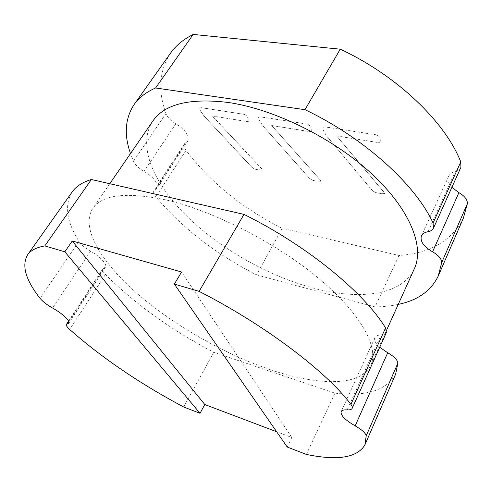 <?xml version="1.0" encoding="UTF-8"?>
<svg xmlns="http://www.w3.org/2000/svg" width="492" height="492" viewBox="0 0 492 492"><rect width="100%" height="100%" fill="white"/><g stroke="black" fill="none" stroke-linecap="round" stroke-linejoin="round"><path stroke-width="0.37" stroke-dasharray="2.46 1.84" d="M152.704 121.235C136.678 145.81 154.039 183.922 186.794 216.172C219.992 248.565 267.23 275.52 312.279 287.851C357.998 300.372 401.786 296.061 414.375 268.675M270.397 369.713C224.364 354.068 174.814 325.888 138.221 294.468C102.108 263.232 80.061 228.368 92.767 208.485C102.078 194.66 126.352 191.782 165.583 199.844C212.907 210.582 276.399 242.95 318.982 278.62C361.694 314.345 378.988 347.807 370.79 365.144C360.574 387.136 317.094 385.574 270.397 369.713M244.216 114.341C246.234 115.276 247.507 116.604 248.03 118.32L248.515 121.309L247.415 121.622L248.546 121.26L248.03 118.32C247.562 116.518 246.289 115.196 244.216 114.341L201.523 107.686L199.746 107.865L200.416 110.749L204.278 116.223L251.646 167.028M204.278 116.223L251.621 167.077C253.626 168.639 255.748 169.531 258.005 169.722L262.328 169.906L261.473 168.473L212.316 115.971L247.433 121.592M380.31 142.028L378.625 142.637L380.341 141.973L380.248 139.168C380.113 137.256 378.877 135.823 376.54 134.882C378.828 135.915 380.064 137.348 380.248 139.168L380.341 141.973M376.552 134.851L325.317 126.899L322.93 127.25L323.189 130.103L326.583 135.952L372.087 190.244M336.571 135.872L383.809 192.077L384.553 193.497C383.133 193.928 381.362 193.836 379.246 193.221C376.448 193.048 374.061 192.058 372.075 190.269C374.104 191.972 376.491 192.956 379.246 193.221C381.392 193.774 383.17 193.848 384.584 193.442L383.834 192.021L336.571 135.872L378.637 142.606M463.366 218.153C451.748 240.809 430.297 253.251 399.024 255.477L282.193 228.343C242.359 208.276 210.305 182.28 186.031 150.368C184.07 147.612 183.584 145.386 184.568 143.682L187.753 141.032C189.512 135.7 185.552 129.943 175.872 123.769C170.884 120.891 167.581 117.483 165.976 113.547C157.717 90.817 159.242 70.688 170.54 53.154M460.887 167.397C459.94 169.383 458.095 170.736 455.352 171.462C451.988 172.366 449.762 173.977 448.661 176.308C447.277 179.728 448.353 183.405 451.884 187.341M311.368 131.216L310.015 131.647L311.399 131.161L311.098 128.264C310.772 126.407 309.517 125.029 307.315 124.138C309.462 125.122 310.723 126.493 311.098 128.264L311.399 131.161M307.334 124.107L260.649 116.862L258.608 117.102L259.081 119.993L262.734 125.657L309.339 178.147M271.676 125.478L320.034 179.801L320.839 181.228L316.073 180.976C313.539 180.835 311.288 179.9 309.32 178.172C311.338 179.82 313.582 180.755 316.073 180.976L320.864 181.179L320.058 179.746L271.676 125.478L310.034 131.622M212.316 115.971L247.396 121.647M251.633 167.052C253.577 168.719 255.705 169.611 258.005 169.722L262.298 169.955L261.443 168.522L212.286 116.02M201.523 107.686L199.715 107.914L200.385 110.798L204.248 116.272M244.198 114.365L201.486 107.736M336.54 135.927L378.606 142.662M326.583 135.952L372.063 190.299M325.317 126.899L322.9 127.305L323.164 130.152L326.553 136.007M376.528 134.906L325.286 126.954M282.193 228.343L256.529 274.856C215.625 253.946 182.071 227.931 155.872 196.794C153.744 194.112 153.117 192.003 153.984 190.472L156.997 188.165C158.406 183.27 154.088 177.661 144.033 171.345C138.873 168.375 135.362 165.005 133.498 161.222L130.509 153.547M256.529 274.856L375.07 306.903L399.024 255.477M398.231 304.407C391.023 305.95 383.299 306.787 375.07 306.903M271.645 125.528L310.003 131.671M262.734 125.657L309.308 178.196M260.649 116.862L258.577 117.151L259.05 120.048L262.703 125.706M307.303 124.162L260.619 116.918M386.404 332.457C385.685 333.933 383.951 334.738 381.195 334.88C377.831 335.064 375.734 336.011 374.904 337.733C373.938 340.304 375.544 343.484 379.719 347.272M395.629 374.154C386.534 390.377 366.294 396.712 334.911 393.151L213.78 352.315C171.124 329.978 135.011 304.025 105.429 274.45C103.006 271.91 102.127 270.028 102.785 268.798L105.46 267.138C107.564 264.548 99.95 256.277 90.59 251.215C85.134 248.091 81.248 244.795 78.929 241.326C66.518 221.4 64.274 204.93 72.195 191.905M213.78 352.315L183.627 406.964M306.368 454.436L334.911 393.151M287.23 447.031L291.799 437.486L276.633 431.736M291.799 437.486L181.603 272.008M175.872 123.769L144.033 171.345M133.498 161.222L165.976 113.547M155.312 189.457L185.976 142.52M186.031 150.368L155.872 196.794M428.009 231.714L455.352 171.462M347.168 409.873L381.195 334.88M78.929 241.326L40.073 298.361M90.59 251.215L52.564 308.041M68.898 321.756L103.966 268.066M105.429 274.45L69.686 329.48M109.778 183.719L92.767 208.485M187.753 141.032L156.997 188.165M184.568 143.682L153.984 190.472M448.661 176.308L421.441 235.877M386.564 330.23L370.79 365.144M374.904 337.733L341.141 411.644M105.46 267.138L68.862 323.213M102.785 268.798L68.609 321.091"/><path stroke-width="0.74" d="M386.564 330.23L414.375 268.675C424.455 247.052 410.715 210.213 372.216 174.297C333.828 138.443 274.444 109.107 228.079 102.447C189.482 97.865 164.359 104.126 152.704 121.235L109.778 183.719M130.509 153.547C123.873 134.777 125.073 118.443 134.107 104.556L170.54 53.154C175.847 45.596 183.393 39.348 193.184 34.428L340.236 49.194C397.382 75.676 445.426 122.416 460.77 161.905L460.887 167.397L433.452 228.202C432.579 230.016 430.771 231.185 428.009 231.714C424.639 232.365 422.45 233.755 421.441 235.877C419.91 241.197 423.624 246.504 432.585 251.812C438.667 255.354 441.693 258.976 441.662 262.685L438.274 275.95C431.072 290.87 417.726 300.354 398.231 304.407M451.884 187.341L458.901 192.649C464.743 196.068 467.56 199.758 467.351 203.731L463.366 218.153L438.274 275.95M340.236 49.194L304.985 109.691C364.461 137.932 415.703 184.98 433.077 223.024L433.452 228.202M304.985 109.691L155.601 87.982L193.184 34.428M134.107 104.556C138.922 97.68 146.093 92.152 155.601 87.982M379.719 347.272L387.684 352.764C394.178 356.516 397.573 359.984 397.874 363.164L395.629 374.154L364.892 444.946C357.167 457.714 337.66 460.881 306.368 454.436L287.23 447.031L174.346 284.081L181.603 272.008L72.25 240.975L204.783 404.522L200.035 413.311L183.627 406.964C139.759 383.588 101.776 357.764 69.686 329.48C67.041 327.057 65.965 325.353 66.463 324.369L67.521 323.859L68.898 321.756M67.521 323.859L68.862 323.213C70.608 321.196 62.25 313.33 52.564 308.041C46.9 304.812 42.736 301.584 40.073 298.361C25.627 279.954 21.457 265.459 27.564 254.874L72.195 191.905C76.063 186.357 82.459 182.225 91.383 179.512L243.977 214.389C307.432 245.779 364.431 292.955 385.556 327.93L386.404 332.457L352.161 408.354C351.571 409.541 349.904 410.045 347.168 409.873C343.822 409.67 341.811 410.26 341.141 411.644C340.464 415.309 345.144 420.051 355.169 425.863C361.964 429.768 365.642 433.095 366.208 435.838L364.892 444.946M243.977 214.389L199.119 291.375C265.446 325.181 326.854 372.118 350.919 404.375C352.18 406.029 352.592 407.358 352.161 408.354M27.564 254.874C30.658 250.41 36.402 247.421 44.803 245.908L64.827 251.806L72.25 240.975M199.119 291.375L174.346 284.081M44.803 245.908L91.383 179.512M276.633 431.736L204.783 404.522M64.827 251.806L200.035 413.311M467.351 203.731L441.662 262.685M458.901 192.649L432.585 251.812M460.77 161.905L433.077 223.024M387.684 352.764L355.169 425.863M366.208 435.838L397.874 363.164M385.556 327.93L350.919 404.375M68.609 321.091L66.463 324.369"/></g></svg>
